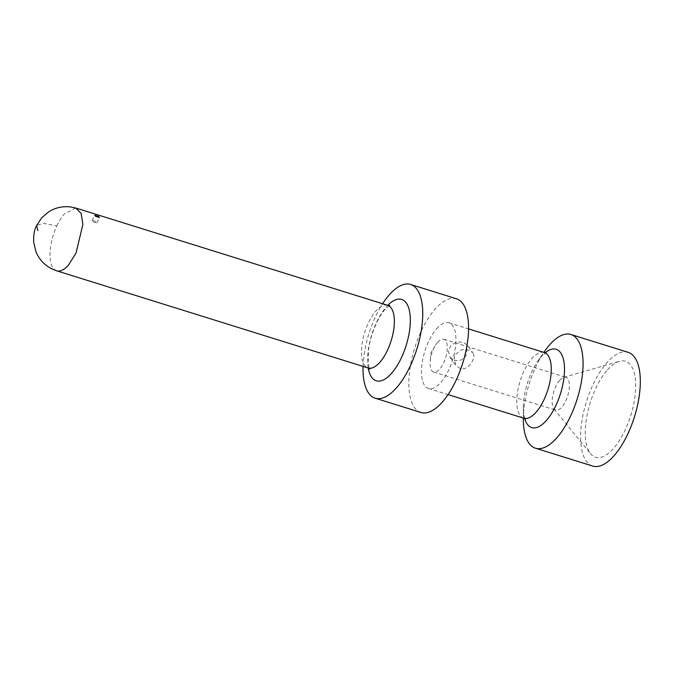 <?xml version="1.0" encoding="UTF-8"?>
<svg xmlns="http://www.w3.org/2000/svg" width="673" height="673" viewBox="0 0 673 673"><rect width="100%" height="100%" fill="white"/><g stroke="black" fill="none" stroke-linecap="round" stroke-linejoin="round"><path stroke-width="0.5" stroke-dasharray="3.37 2.52" d="M592.72 466.061A59.561 25.17 107.3 0 1 581.573 423.292A59.561 25.17 107.3 0 1 606.81 362.772A59.561 25.17 107.3 0 1 628.203 352.349M607.383 370.007A50.282 21.25 107.3 0 1 619.438 361.275A50.282 21.25 107.3 0 1 635.489 391.063A50.282 21.25 107.3 0 1 613.54 448.403A50.282 21.25 107.3 0 1 590.583 453.737A50.282 21.25 107.3 0 1 587.167 414.618A50.282 21.25 107.3 0 1 607.383 370.007M523.342 418.934A59.561 25.17 107.3 0 1 544.322 351.668M559.717 380.312A17.178 7.26 107.3 0 1 563.831 377.326A17.178 7.26 107.3 0 1 565.884 377.309A17.178 7.26 107.3 0 1 569.097 389.642A17.178 7.26 107.3 0 1 561.82 407.098A17.178 7.26 107.3 0 1 555.654 410.101A17.178 7.26 107.3 0 1 553.98 408.915A17.178 7.26 107.3 0 1 552.811 395.556A17.178 7.26 107.3 0 1 559.717 380.312M437.643 342.229A17.178 7.26 107.3 0 1 443.81 339.226A17.178 7.26 107.3 0 1 447.023 351.558A17.178 7.26 107.3 0 1 439.747 369.006A17.178 7.26 107.3 0 1 433.58 372.018A17.178 7.26 107.3 0 1 430.156 361.653A17.178 7.26 107.3 0 1 435.103 345.804A17.178 7.26 107.3 0 1 437.643 342.229M473.169 353.308C476.164 358.213 467.971 371.185 460.181 368.56L455.495 364.968L454.048 355.437L461.644 349.716L468.812 350.103L472.799 352.711L467.382 345.056L463.192 342.17L456.647 342.044L450.868 345.375L448.344 351.298L450.077 357.304L454.561 360.61L460.719 360.24L465.952 356.168L467.382 345.056M436.584 328.794A34.416 14.545 107.3 0 1 448.941 322.771A34.416 14.545 107.3 0 1 455.385 347.478A34.416 14.545 107.3 0 1 440.807 382.449A34.416 14.545 107.3 0 1 428.449 388.472A34.416 14.545 107.3 0 1 422.005 363.757A34.416 14.545 107.3 0 1 436.584 328.794M420.953 412.473A59.561 25.17 107.3 0 1 409.807 369.704A59.561 25.17 107.3 0 1 435.044 309.185A59.561 25.17 107.3 0 1 456.437 298.762M363.067 366.406A59.561 25.17 107.3 0 1 382.617 303.742M56.667 270.815A32.826 13.872 107.3 0 1 56.843 225.918L43.198 223.276L36.628 225.556M92.857 221.745L96.895 222.973L96.13 221.947A2.65 0.74 25.1 0 0 93.673 220.736A2.65 0.74 25.1 0 0 92.1 220.727A2.65 0.74 25.1 0 0 92.857 221.745M435.103 345.804L430.779 353.148L430.156 361.653M524.713 418.623A41.019 17.338 107.3 0 1 523.358 407.451A41.019 17.338 107.3 0 1 529.895 376.207A41.019 17.338 107.3 0 1 537.811 361.123A41.019 17.338 107.3 0 1 541.42 356.471A41.019 17.338 107.3 0 1 545.273 352.702M523.771 418.211A34.416 14.545 107.3 0 1 522.248 375.088A34.416 14.545 107.3 0 1 531.906 358.532A34.416 14.545 107.3 0 1 544.264 352.509M368.207 368.013A42.626 18.02 107.3 0 1 386.344 306.871A42.626 18.02 107.3 0 1 387.766 305.34M387.673 305.315A32.826 13.872 107.3 0 0 375.887 311.061A32.826 13.872 -72.7 0 0 361.981 344.416A32.826 13.872 -72.7 0 0 368.123 367.988M56.843 225.918A32.826 13.872 107.3 0 1 64.431 213.896L75.805 208.024M563.831 377.326L619.438 361.275M553.98 408.915L590.583 453.737M525.436 419.186L524.78 417.849C523.947 415.99 523.476 412.524 523.358 407.451L523.342 418.076M546.19 352.652C545.197 353.762 547.973 350.196 541.033 356.959L537.811 361.123L543.834 352.374M443.81 339.226L565.884 377.309M433.58 372.018L555.654 410.101M448.941 322.771L468.559 328.887M455.495 364.968L450.077 357.304M428.449 388.472L448.058 394.588M389.802 305.458L385.006 309.496C377.831 317.109 369.662 336.635 368.392 351.651C368.341 364.455 368.854 370.259 369.948 369.082M96.887 222.973L99.469 217.463M92.1 220.727L94.674 215.217"/><path stroke-width="1.01" d="M543.834 352.374L544.322 351.668A59.561 25.17 107.3 0 1 549.555 344.913A59.561 25.17 107.3 0 1 570.948 334.489L628.203 352.349A59.561 25.17 107.3 0 1 639.35 395.127A59.561 25.17 107.3 0 1 614.113 455.638A59.561 25.17 107.3 0 1 592.72 466.061L535.464 448.201A59.561 25.17 107.3 0 1 523.342 418.934L523.342 418.076M570.948 334.489A59.561 25.17 107.3 0 1 582.095 377.259A59.561 25.17 107.3 0 1 556.857 437.778A59.561 25.17 107.3 0 1 535.464 448.201M382.617 303.742A59.561 25.17 107.3 0 1 389.238 294.9A59.561 25.17 107.3 0 1 410.631 284.469L456.437 298.762A59.561 25.17 107.3 0 1 467.584 341.539A59.561 25.17 107.3 0 1 442.346 402.05A59.561 25.17 107.3 0 1 420.953 412.473L375.155 398.189A59.561 25.17 107.3 0 1 363.067 366.406M410.631 284.469A59.561 25.17 107.3 0 1 421.778 327.246A59.561 25.17 107.3 0 1 396.54 387.757A59.561 25.17 107.3 0 1 375.155 398.189M98.712 216.445L99.469 217.463L95.431 216.243L94.674 215.217L98.712 216.445M75.805 208.024L81.147 213.442L82.897 224.378L76.041 253.048L68.453 265.069A32.826 13.872 107.3 0 1 56.667 270.815L51.384 268.645C44.174 264.783 39.034 259.172 35.972 251.803L33.65 242.078C33.44 234.911 34.432 229.4 36.628 225.556L37.907 230.578M545.273 352.702A41.019 17.338 107.3 0 1 564.496 368.367A41.019 17.338 107.3 0 1 546.442 420.432A41.019 17.338 107.3 0 1 524.713 418.623M468.559 328.887L544.264 352.509A34.416 14.545 107.3 0 1 550.707 377.225A34.416 14.545 107.3 0 1 536.129 412.187A34.416 14.545 107.3 0 1 523.771 418.211L525.436 419.186M387.766 305.34A42.626 18.02 107.3 0 1 410.252 317.126A42.626 18.02 107.3 0 1 391.568 373.33A42.626 18.02 107.3 0 1 368.207 368.013M369.948 369.082L368.123 367.988A32.826 13.872 -72.7 0 0 379.909 362.242A32.826 13.872 107.3 0 0 393.823 328.887A32.826 13.872 107.3 0 0 387.673 305.315L389.802 305.458M544.264 352.509L546.19 352.652M448.058 394.588L523.771 418.211M56.667 270.815L368.123 367.988M36.628 225.548L41.709 217.8L48.641 211.852C55.312 207.646 62.665 206.005 70.682 206.939L76.217 208.15L387.673 305.315"/></g></svg>
